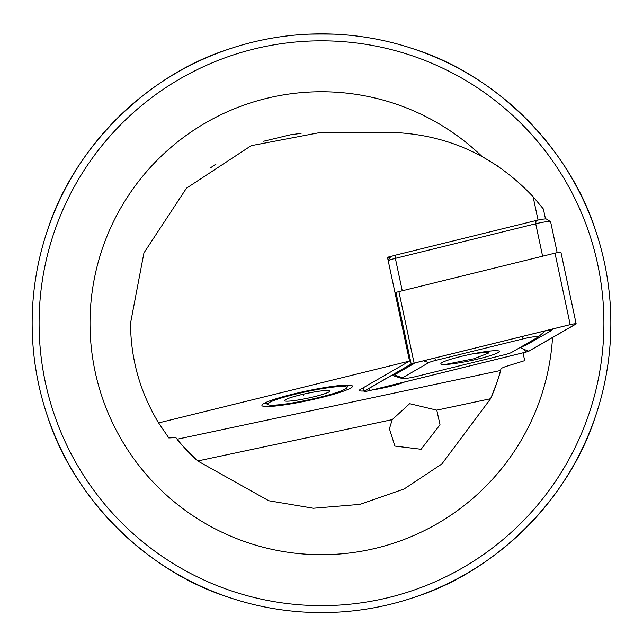 <?xml version="1.0" encoding="UTF-8"?>
<svg xmlns="http://www.w3.org/2000/svg" width="643" height="643" viewBox="0 0 643 643"><rect width="100%" height="100%" fill="white"/><g stroke="black" fill="none" stroke-linecap="round" stroke-linejoin="round"><path stroke-width="0.96" d="M389.417 428.768L392.238 419.63L409.671 403.683L436.79 410.154L440.021 424.774L421.101 449.272L394.882 446.081L389.417 428.768M210.695 167.694L216.024 164.037M263.646 141.235L290.475 134.797L301.117 133.35M363.93 390.976A24.305 2.54 -12 0 1 359.324 390.462A24.305 2.54 -12 0 1 360.313 389.457L409.543 361.077L158.612 422.917C140.094 392.27 130.73 359.043 130.529 323.236L143.936 252.94L186.462 188.198L251.204 145.672L321.5 132.265L387.472 132.265C445.028 133.35 493.567 154.826 533.087 196.694L543.375 208.983L545.489 218.933M352.493 386.194A46.296 4.839 -12 0 1 308.214 400.557A46.296 4.839 -12 0 1 261.926 405.452A46.296 4.839 -12 0 1 262.071 404.897A46.296 4.839 -12 0 1 306.205 391.089A46.296 4.839 -12 0 1 352.139 385.752A46.296 4.839 -12 0 1 352.493 386.194M344.648 34.81C346.095 33.806 296.889 33.806 298.352 34.81C296.929 33.806 346.079 33.806 344.648 34.81M610.85 323.236A289.35 289.35 0 0 1 321.5 612.586A289.35 289.35 0 0 1 32.15 323.236A289.35 289.35 0 0 1 321.5 33.886A289.35 289.35 0 0 1 610.85 323.236A289.35 289.35 0 0 0 321.5 33.886A289.35 289.35 0 0 0 32.15 323.236M523.314 352.742A300.924 31.459 -12 0 0 523.314 354.164L524.688 360.635L504.98 366.759L501.074 368.471L500.551 370.489C500.085 373.969 496.766 383.381 490.601 398.716L441.894 463.941L404.134 488.961L360 504.369L313.414 508.243L268.742 500.744L197.722 460.975C185.867 449.489 179.011 442.239 177.147 439.233L175.852 437.594L168.828 437.955L158.612 422.917M233.899 599.003L227.791 596.993C146.5 570.928 73.808 498.237 47.743 416.945L45.733 410.837M596.527 413.144L595.257 416.945C569.192 498.237 496.5 570.928 415.209 596.993L411.407 598.263M45.733 235.635L47.743 229.527C73.808 148.236 146.5 75.544 227.791 49.479L233.899 47.461M409.101 47.461L415.209 49.479C496.5 75.544 569.192 148.236 595.257 229.527L597.267 235.635M500.551 370.489A185.184 185.184 0 0 1 490.601 398.716A185.184 185.184 0 0 0 500.551 370.489L177.147 439.233A185.184 185.184 0 0 0 197.722 460.975A185.184 185.184 0 0 1 177.147 439.233M404.608 381.99A24.305 2.54 -12 0 1 371.943 390.044M392.206 256.107L387.472 257.272L409.543 361.077M538.046 220.059L533.087 196.694M498.253 166.408L482.379 156.667M482.266 156.603L481.197 156.016M445.205 364.485L474.052 358.73L488.455 353.071L486.269 352.428L474.606 353.481M442.079 362.556A29.859 3.119 168 0 0 440.865 363.793A29.859 3.119 168 0 0 466.183 361.567A29.859 3.119 168 0 0 498.076 352.613A29.859 3.119 168 0 0 499.281 351.375A29.859 3.119 168 0 0 473.971 353.602A29.859 3.119 168 0 0 442.079 362.556M504.176 354.823A11.574 1.214 168 0 0 511.458 352.477L537.757 337.31A11.574 1.214 168 0 0 538.087 337.085A11.574 1.214 168 0 0 523.338 338.813L435.97 360.345A11.574 1.214 168 0 0 428.696 362.692L402.389 377.859A11.574 1.214 168 0 0 402.156 378.51A11.574 1.214 168 0 0 416.817 376.356L504.176 354.823M526.054 352.067A4.63 0.482 168 0 0 528.964 351.126L575.959 324.032A4.63 0.482 168 0 0 576.152 323.839A4.63 0.482 168 0 0 570.196 324.635L414.1 363.102A4.63 0.482 168 0 0 411.19 364.042L364.187 391.137A4.63 0.482 168 0 0 364.002 391.33A4.63 0.482 168 0 0 369.958 390.534L526.054 352.067M560.768 252.538A4.63 0.482 168 0 0 560.953 252.345A4.63 0.482 168 0 0 554.997 253.141L398.901 291.609A4.63 0.482 168 0 0 395.992 292.549L395.083 293.071M528.747 351.158L575.742 324.072A4.397 0.458 168 0 0 575.839 323.823A4.397 0.458 168 0 0 570.261 324.643L414.172 363.118A4.397 0.458 168 0 0 411.407 364.01L364.404 391.097A4.397 0.458 168 0 0 364.284 391.185A4.397 0.458 168 0 0 369.886 390.526L525.982 352.059A4.397 0.458 168 0 0 528.747 351.158L524.101 349.422L525.982 352.059M520.251 347.405L524.101 349.422M553.028 328.894L551.509 330.486L525.21 345.645L521.24 346.834M415.378 362.813L394.44 374.885L392.463 375.464L402.156 378.51M557.176 252.667L550.617 221.779A11.574 1.214 168 0 0 550.529 221.674A11.574 1.214 168 0 0 535.715 223.764L395.365 258.357A11.574 1.214 168 0 0 388.195 260.648M536.077 220.517L535.715 223.764L542.612 256.195L402.261 290.781L395.365 258.357L395.718 255.11L536.077 220.517A8.102 0.844 -12 0 1 546.437 219.046L550.529 221.674M387.721 258.422L390.623 256.75A8.102 0.844 -12 0 1 395.718 255.11M268.051 403.386A40.509 4.236 -12 0 1 311.903 390.542A40.509 4.236 -12 0 1 346.706 387.882A40.509 4.236 -12 0 1 346.376 388.259A40.509 4.236 -12 0 1 306.687 400.259A40.509 4.236 -12 0 1 267.898 404.632A40.509 4.236 -12 0 1 268.051 403.386M329.594 391.499A23.148 2.419 -12 0 1 304.533 398.845A23.148 2.419 -12 0 1 284.64 400.356A23.148 2.419 -12 0 1 284.833 400.147A23.148 2.419 -12 0 1 307.515 393.283A23.148 2.419 -12 0 1 329.674 390.791A23.148 2.419 -12 0 1 329.594 391.499M303.271 394.215L303.56 395.558M603.906 323.236A282.406 282.406 0 0 1 321.5 605.642A282.406 282.406 0 0 1 39.094 323.236A282.406 282.406 0 0 1 321.5 40.83A282.406 282.406 0 0 1 603.906 323.236M552.538 337.535A231.48 231.48 0 0 1 314.347 554.604A231.48 231.48 0 0 1 230.901 110.218A231.48 231.48 0 0 1 482.057 156.49M436.79 410.154L490.601 398.716M197.722 460.975L392.238 419.63M363.448 387.649L364.187 391.137M395.992 292.549L411.19 364.042M398.901 291.609L414.1 363.102M554.997 253.141L570.196 324.635M368.576 388.694L369.886 390.526M575.027 323.799L575.742 324.072M393.154 374.523A8.102 7.668 -120 0 1 394.44 374.885L402.389 377.859M423.6 360.787L428.696 362.692M434.387 358.135L435.97 360.345M521.746 336.602L523.338 338.813M551.509 330.486A8.102 7.668 60 0 0 548.559 329.996M545.553 330.735A8.102 7.668 60 0 0 545.119 330.968L538.087 337.085M525.21 345.645L523.924 345.283M390.623 256.75L388.179 260.568M488.455 353.071L488.166 351.279M363.247 387.761L364.002 391.33M560.953 252.345L576.152 323.839M391.828 375.295L392.463 375.464M346.706 387.882L348.53 385.117M267.898 404.632L265.109 402.848"/></g></svg>
